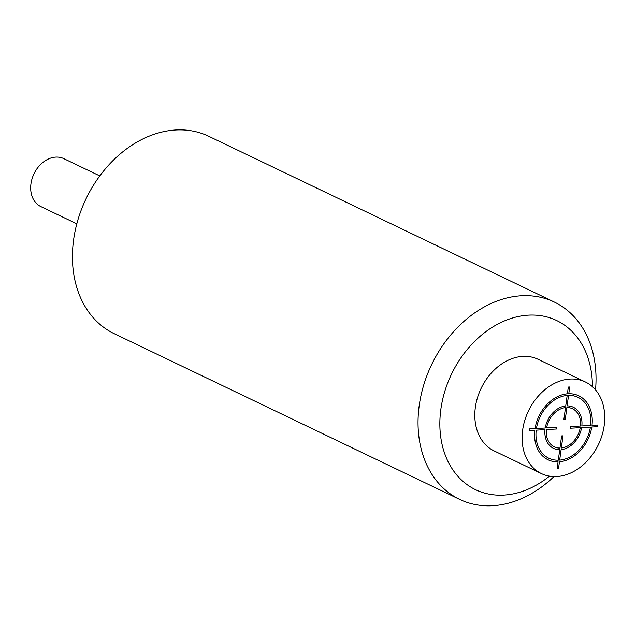 <?xml version="1.0" encoding="UTF-8"?>
<svg xmlns="http://www.w3.org/2000/svg" width="636" height="636" viewBox="0 0 636 636"><rect width="100%" height="100%" fill="white"/><g stroke="black" fill="none" stroke-linecap="round" stroke-linejoin="round"><path stroke-width="0.95" d="M553.948 476.579A109.432 83.594 -64.4 0 1 459.701 499.411L114.09 333.606A109.432 83.594 -64.4 0 1 73.593 239.899A109.432 83.594 -64.4 0 1 208.759 136.287L554.361 302.084A109.432 83.594 -64.4 0 1 595.535 389.892M459.701 499.411A109.432 83.594 -64.4 0 1 419.196 405.704A109.432 83.594 -64.4 0 1 554.361 302.084M549.496 476.149A93.794 71.653 -64.4 0 1 470.553 486.953A93.794 71.653 -64.4 0 1 440.843 409.361A93.794 71.653 -64.4 0 1 522.434 315.766A93.794 71.653 -64.4 0 1 592.418 386.68M585.398 381.99L538.104 359.308A50.808 38.812 115.6 0 0 475.346 407.414A50.808 38.812 115.6 0 0 494.148 450.916L541.443 473.605A50.808 38.812 115.6 0 0 604.2 425.5A50.808 38.812 115.6 0 0 585.398 381.99A50.808 38.812 115.6 0 0 522.641 430.103A50.808 38.812 115.6 0 0 541.443 473.605M76.813 223.832L40.791 206.549A26.577 20.304 -64.4 0 1 32.07 178.724A26.577 20.304 -64.4 0 1 55.777 157.1A26.577 20.304 -64.4 0 1 63.783 158.626L99.804 175.91M565.499 407.612L563.838 419.76L565.221 419.68L566.883 407.533A21.107 16.123 115.6 0 1 580.461 426.025L570.293 426.597L570.071 428.243L580.231 427.67A21.107 16.123 115.6 0 1 561.342 447.99L563.003 435.843L561.62 435.922L559.958 448.062A21.107 16.123 115.6 0 1 546.38 429.578L556.548 429.006L556.77 427.36L546.61 427.933A21.107 16.123 115.6 0 1 565.499 407.612M590.629 425.444L581.837 425.945A22.824 17.434 115.6 0 0 567.105 405.887L568.544 395.385A33.764 25.798 115.6 0 1 590.629 425.444M568.775 393.732L569.697 386.99L568.314 387.062L567.392 393.811A35.489 27.11 115.6 0 0 535.059 428.585L529.414 428.903L529.184 430.548L534.836 430.23A35.489 27.11 115.6 0 0 558.066 461.871L557.144 468.613L558.527 468.533L559.449 461.792A35.489 27.11 115.6 0 0 591.782 427.018L597.427 426.7L597.657 425.047L592.005 425.373A35.489 27.11 115.6 0 0 568.775 393.732M567.169 395.465L565.73 405.967A22.824 17.434 115.6 0 0 545.227 428.012L536.442 428.505A33.764 25.798 115.6 0 1 567.169 395.465M536.212 430.151L545.004 429.658A22.824 17.434 115.6 0 0 559.736 449.716L558.297 460.218A33.764 25.798 115.6 0 1 536.212 430.151M559.672 460.138L561.111 449.636A22.824 17.434 115.6 0 0 581.614 427.591L590.399 427.098A33.764 25.798 115.6 0 1 559.672 460.138"/></g></svg>
